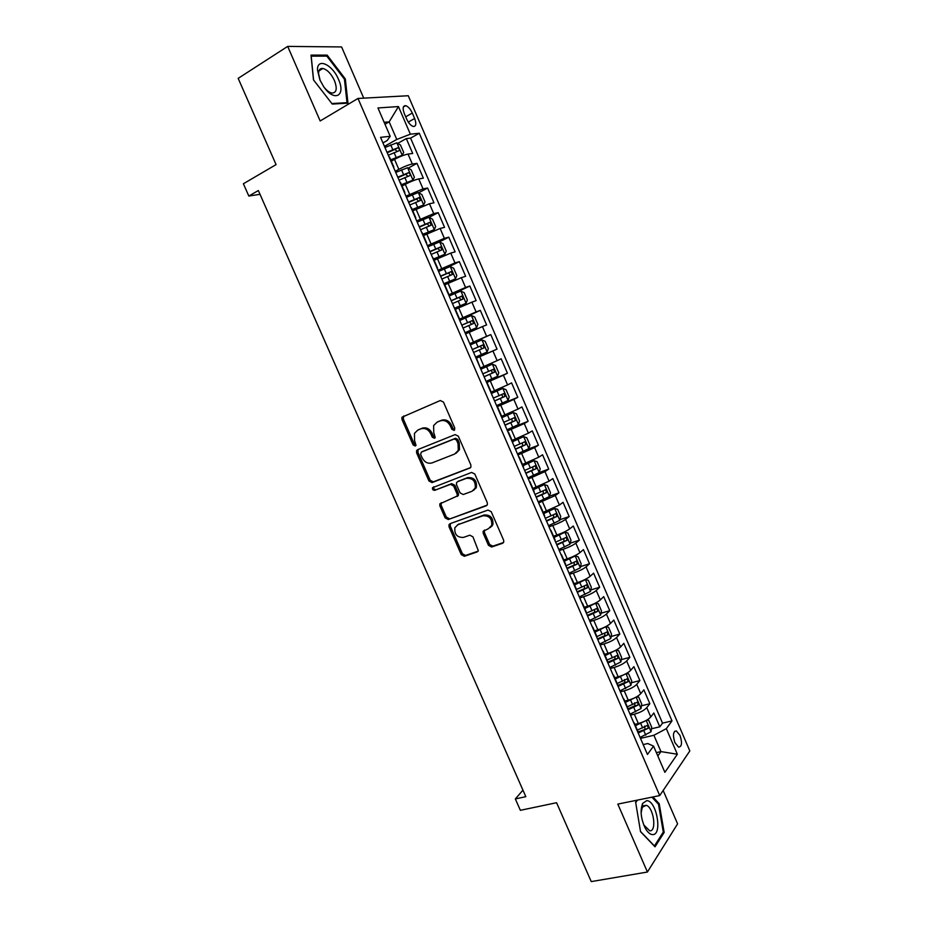 <?xml version="1.0" encoding="UTF-8"?>
<svg xmlns="http://www.w3.org/2000/svg" width="928" height="928" viewBox="0 0 928 928"><rect width="100%" height="100%" fill="white"/><g stroke="black" fill="none" stroke-linecap="round" stroke-linejoin="round"><path stroke-width="1.39" d="M454.047 430.395L454.79 428.086L443.468 402.091L440.29 400.536L401.975 417.217L401.986 419.514L413.134 444.941L415.303 446.043L416.022 445.336L414.561 440.498L414.468 433.341L417.751 430.128L420.836 428.864C425.047 427.68 428.388 429.351 430.836 433.875L432.297 437.192L434.49 438.294L435.244 437.552L433.759 432.68L433.631 425.581L437.053 422.194L440.197 420.894C444.489 419.688 447.876 421.37 450.358 425.929L451.82 429.281L454.047 430.395M680.027 735.452L676.373 730.951C673.078 731.357 672.603 735.266 674.946 742.667L678.588 747.156C681.894 746.727 682.37 742.829 680.027 735.452M320.972 68.614L321.668 69.206M488.488 545.339L491.666 546.998L502.512 543.309L503.742 542.045L503.626 540.166L491.225 511.699L488.012 510.064L450.068 523.67L448.955 524.784L449.036 526.779L461.262 554.642L464.371 556.29L477.143 551.94L478.326 550.756L472.955 536.836L469.812 535.189L463.466 537.405C457.144 537.602 454.279 534.377 454.882 527.719L457.91 524.703L482.908 515.794C489.253 515.481 492.2 518.659 491.747 525.352L488.511 528.647L483.105 531.326L483.21 533.264L488.488 545.339L489.636 544.492L492.814 546.163L503.521 542.509M363.73 98.148L341.597 46.945L287.68 46.4L238.171 78.358L276.08 164.604L243.391 183.756L248.82 196.04L258.344 190.542L525.828 796.676L515.33 798.938L520.364 810.318L556.568 802.72L591.24 881.6L647.419 872.03L677.591 823.855L663.16 790.482M287.68 46.4L320.172 120.965L357.988 98.449L659.727 795.574L617.816 804.1L647.419 872.03M469.765 468.176L470.925 467.004L470.844 464.928L458.328 436.195L455.138 434.606L417.623 449.674L416.579 450.683L416.626 452.887L428.956 480.994L432.054 482.595L470.345 467.828M474.811 474.034L487.27 502.64L487.374 504.612L486.179 505.83L448.247 519.529L445.15 517.905L439.895 505.934L439.814 503.881L457.226 496.039L457.133 494.009L453.63 485.97L450.486 484.37L434.722 490.32C433.04 490.39 432.309 489.52 432.506 487.734L471.61 472.422L474.811 474.034M651.468 728.77L659.808 726.821L653.834 712.971L650.783 716.95L646.77 707.646C644.148 710.419 640.007 712.6 634.323 714.2L630.448 715.14M641.434 705.79L649.855 703.726L643.87 689.84L640.749 693.68L636.724 684.354C634.068 687.033 629.903 689.202 624.231 690.85L620.368 691.836M631.376 682.753L639.868 680.572L633.87 666.64L630.68 670.341L626.644 660.991C623.941 663.59 619.765 665.736 614.116 667.441L610.264 668.462M621.273 659.646L629.857 657.337L623.836 643.371L620.588 646.944L616.54 637.559C613.802 640.076 609.603 642.211 603.966 643.951L600.126 645.03M611.146 636.48L619.823 634.044L613.779 620.032L610.462 623.465L606.413 614.058C603.618 616.494 599.418 618.605 593.781 620.403L589.953 621.516M600.973 613.246L609.754 610.682L603.699 596.634L600.312 599.929L596.24 590.498C593.41 592.83 589.187 594.929 583.573 596.785L579.756 597.934M590.776 589.964L599.65 587.25L593.584 573.156L590.127 576.323L586.055 566.857C583.178 569.108 578.933 571.184 573.33 573.098L569.525 574.293M580.534 566.602L589.524 563.748L583.434 549.62L579.919 552.636L575.824 543.147C572.912 545.316 568.655 547.369 563.064 549.33L559.271 550.571M570.256 543.182L579.374 540.177L573.26 526.014L569.676 528.89L565.57 519.367C562.612 521.443 558.343 523.496 552.763 525.503L548.982 526.791M559.932 519.703L569.177 516.548L563.052 502.326L559.41 505.064L555.292 495.517L538.669 502.93M549.573 496.167L558.969 492.838L552.821 478.581L549.098 481.18L544.968 471.598L528.322 478.999M539.18 472.572L548.715 469.058L542.555 454.755L538.762 457.214L534.621 447.609L517.94 454.998M527.556 449.361L538.437 445.208L532.266 430.87L528.403 433.179L524.25 423.551L507.535 430.928M511.444 427.866L528.136 421.289L521.93 406.905L518.01 409.074L513.845 399.411L497.083 406.789M496.7 405.896L517.801 397.3L511.583 382.881L507.581 384.9L503.405 375.214L486.62 382.568M486.411 382.092L507.43 373.242L501.19 358.776L497.13 360.656L492.93 350.935L476.11 358.289M476.087 358.22L497.025 349.114L490.773 334.602L469.87 343.859M469.788 343.673L486.632 336.33L482.432 326.586L486.597 324.916L480.321 310.358L459.499 319.87M459.244 319.278L476.11 311.936L471.9 302.157L476.134 300.637L469.846 286.033L449.094 295.812M448.653 294.802L465.566 287.471L461.332 277.669L465.647 276.289L459.337 261.65L445.753 268.238M438.039 270.245L454.975 262.926L450.741 253.089L455.114 251.871L448.792 237.185L438.816 242.173M427.39 245.618L444.361 238.322L440.116 228.45L444.558 227.372L438.213 212.651L429.072 217.349M416.707 220.922L433.724 213.626L429.455 203.731L433.979 202.814L427.611 188.036L418.679 192.769M405.988 196.156L423.04 188.871L418.76 178.942L423.354 178.176L416.974 163.351L412.334 164.024C408.703 164.755 404.202 166.53 398.831 169.348L395.247 171.309M408.239 168.119L416.974 163.351M492.745 524.923L491.956 525.202M650.783 716.95C648.173 719.745 644.032 721.938 638.348 723.515L634.845 724.35M640.749 693.68C638.104 696.394 633.94 698.575 628.268 700.199L624.776 701.069M630.68 670.341C628.001 672.974 623.825 675.132 618.164 676.814L614.684 677.718M620.588 646.944C617.862 649.496 613.675 651.63 608.026 653.358L604.557 654.31M610.462 623.465C607.701 625.936 603.49 628.047 597.852 629.834L594.407 630.82M600.312 599.929C597.504 602.307 593.282 604.406 587.656 606.239L584.211 607.26M590.127 576.323C587.273 578.608 583.039 580.696 577.436 582.575L574.003 583.642M579.919 552.636C577.019 554.84 572.773 556.904 567.17 558.842L563.748 559.944M569.676 528.89C566.73 531.002 562.472 533.055 556.881 535.038L553.471 536.187M492.13 526.014L491.817 525.306M559.41 505.064L543.17 512.349M549.098 481.18L532.834 488.441M538.762 457.214L522.464 464.476M528.403 433.179L512.059 440.429M518.01 409.074L501.63 416.301M507.581 384.9L491.167 392.115M497.13 360.656L480.681 367.859M482.432 326.586L465.937 333.767M471.9 302.157L455.37 309.326M461.332 277.669L444.767 284.815M450.741 253.089L434.142 260.234M440.116 228.45L423.47 235.573M429.455 203.731L412.774 210.842M418.76 178.942C415.164 179.73 410.675 181.517 405.281 184.289L402.044 186.029M404.33 113.645L406.708 119.155C408.633 123.25 410.837 125.698 413.308 126.486C416.115 126.428 416.556 123.772 414.642 118.482L412.299 113.03C410.362 108.912 408.146 106.465 405.652 105.664C402.856 105.711 402.416 108.367 404.33 113.645M357.988 98.449L408.262 95.735L689.829 750.938L659.727 795.574M659.808 726.821L662.534 723.132L672 720.905L419.282 133.249L410.35 134.189L396.766 139.455L384.47 146.38M672 720.905L666.327 728.654L677.347 754.244L664.877 772.328L653.556 746.112L647.454 754.452L380.55 137.332L390.201 136.312L377.951 107.95L398.46 106.569L410.35 134.189M662.534 723.132L410.582 138.121L406.302 138.597L412.705 153.456L408.03 154.071C404.388 154.767 399.887 156.53 394.516 159.361L391.291 161.147M393.692 167.724L393.333 166.878M389.516 157.052L388.913 156.681M423.04 188.871L427.611 188.036M433.724 213.626L438.213 212.651M444.361 238.322L448.792 237.185M454.975 262.926L459.337 261.65M465.566 287.471L469.846 286.033M476.11 311.936L480.321 310.358M486.632 336.33L490.773 334.602M497.025 349.114L492.93 350.935M507.43 373.242L503.405 375.214M517.801 397.3L513.845 399.411M528.136 421.289L524.25 423.551M538.437 445.208L534.621 447.609M548.715 469.058L544.968 471.598M558.969 492.838L555.292 495.517M569.177 516.548L565.57 519.367M579.374 540.177L575.824 543.147M589.524 563.748L586.055 566.857M599.65 587.25L596.24 590.498M609.754 610.682L606.413 614.058M619.823 634.044L616.54 637.559M629.857 657.337L626.644 660.991M639.868 680.572L636.724 684.354M649.855 703.726L646.77 707.646M656.363 752.62L660.945 751.599L653.892 735.278L640.494 738.375M396.766 139.455L389.168 121.858L384.146 122.287M384.992 124.248L389.168 121.858L398.46 106.569M382.962 142.889L387.162 140.522L390.201 136.312M522.951 790.146L515.33 798.938M248.82 196.04L260.002 194.312M657.813 755.972L660.945 751.599L677.347 754.244M643.174 744.581L647.756 743.537L653.556 746.112M397.752 143.388L406.302 138.597M410.582 138.121L419.282 133.249M404.341 192.34L404.654 193.059M415.315 217.709L415.582 218.324M469.684 343.418L465.369 333.442M480.46 368.335L476.516 358.22M475.472 487.142L475.948 488.232M539.899 505.783L540.189 506.444M550.408 530.085L550.745 530.862M544.423 516.223L544.585 515.632M560.895 554.329L561.278 555.211M554.967 540.606L555.106 539.957M571.346 578.492L571.776 579.478M565.477 564.92L565.593 564.212M581.763 602.585L582.239 603.676M575.963 589.164L576.056 588.387M592.157 626.597L592.667 627.792M586.415 613.327L586.473 612.492M602.516 650.551L603.072 651.85M596.832 637.42L596.866 636.527M612.84 674.424L613.443 675.828M607.225 661.444L607.225 660.481M623.129 698.227L623.778 699.735M617.584 685.398L617.561 684.377M633.395 721.961L634.091 723.562M627.908 709.27L627.862 708.192M638.209 733.085L638.128 731.937L648.208 728.271L647.593 725.313L637.339 730.104M653.892 735.278L666.327 728.654M313.478 79.878L332.282 104.075L347.977 103.147L345.32 78.95L327.155 55.123L311.019 55.123L313.478 79.878M636.991 800.203L635.622 802.152L640.54 831.685L655.029 846.8L664.17 832.439L659.216 803.729L652.929 796.955M325.566 56.132L327.155 55.123M344.474 79.46L345.32 78.95M662.894 832.671L664.17 832.439M658.207 803.926L659.216 803.729M454.697 429.838L453.05 428.632L451.588 425.291C449.117 420.732 445.73 419.062 441.45 420.268L440.197 420.894M437.424 422.008L441.45 420.268M418.192 429.919L422.101 428.226C426.312 427.042 429.641 428.701 432.088 433.214L433.538 436.531L435.139 437.726M403.831 415.895L403.274 418.899L414.41 444.28L415.953 445.463M418.25 449.419L417.89 452.203L430.198 480.275L433.295 481.864L470.554 467.608M456.518 440.069L454.291 438.956L421.335 452.122L420.639 454.36L422.159 457.829C424.583 462.306 427.889 463.988 432.1 462.886L454.662 454.036L458.27 450.416L458.049 443.596L456.518 440.069L457.736 439.396L455.509 438.294L454.291 438.956M422.344 451.588L455.509 438.294M456.042 453.282L459.476 449.732L459.267 442.923L458.049 443.596M457.736 439.396L459.267 442.923M487.096 505.145L448.247 519.529M441.31 502.651L441.113 505.168L446.356 517.116L449.454 518.74M457.295 496.422L458.42 495.285L458.339 493.255L454.836 485.24L451.692 483.627L434.722 490.32M433.875 486.759L433.747 487.003C433.538 488.789 434.281 489.648 435.951 489.578M472.074 491.248L475.206 488.082C475.809 481.226 472.886 477.978 466.436 478.338L457.608 481.667L456.483 482.804L456.564 484.868L460.079 492.907L463.234 494.531L472.074 491.248M473.616 490.355L476.389 487.328C476.992 480.484 474.08 477.247 467.631 477.607L466.436 478.338M458.223 481.296L467.631 477.607M484.497 530.05L484.37 532.44L489.636 544.492M490.332 527.545L492.896 524.54C493.348 517.859 490.413 514.68 484.068 514.994L482.908 515.794M457.446 524.9L484.068 514.994M450.382 523.554L450.242 525.979L462.446 553.796L465.554 555.443L478.129 551.151M390.932 160.312L402.172 155.278L403.692 152.459L400.478 145.012L396.801 142.831L384.946 147.494M402.172 155.278L390.711 159.813M388.298 155.231L398.901 150.812C399.817 149.698 399.458 148.689 397.822 147.796L386.999 152.238M387.231 152.772L394.922 149.408L396.697 150.951M338.488 79.379C332.479 64.484 316.947 57.292 317.504 70.087L319.905 79.924L323.559 86.49C334.115 102.416 346.26 96.106 338.488 79.379M324.278 87.499C326.934 90.735 329.486 92.591 331.922 93.055C336.597 92.87 337.432 88.705 334.451 80.562C331.168 73.718 327.294 69.693 322.851 68.475C320.067 68.196 318.64 69.89 318.559 73.567L320.16 80.492M320.879 68.649L321.61 69.24M313.571 80.005L311.205 56.144L326.842 56.132L344.439 79.205L347.014 102.66L331.876 103.542M345.993 103.275L347.014 102.66M646.735 800.632L642.663 803.393C639.995 810.33 640.819 818.508 645.134 827.927C647.477 832.184 649.936 834.4 652.488 834.597C662.754 835.56 656.699 800.504 646.735 800.632M643.719 824.899L649.739 830.827C657.059 831.65 653.602 807.116 646.213 805.295L642.304 807.244L641.109 812.986M651.92 797.164L658.486 804.24L663.288 832.056L654.414 845.965L640.494 831.442M635.703 802.616L637.455 800.098M401.662 185.148L412.902 180.136L414.375 177.236L411.174 169.812L407.543 167.713L395.734 172.434M412.902 180.136L401.476 184.707M399.075 180.148L409.642 175.717C410.547 174.592 410.199 173.582 408.598 172.689L397.776 177.167M397.973 177.619L405.698 174.267L407.438 175.844M412.368 209.914L423.597 204.914L425.036 201.933L421.846 194.532L418.25 192.537L406.487 197.293M423.597 204.914L412.206 209.531M409.816 204.984L420.361 200.529L419.34 197.525L408.529 202.002M408.691 202.408L416.44 199.056L418.145 200.668M423.052 234.587L434.258 229.622L435.661 226.56L432.483 219.182L428.933 217.28L417.206 222.082M434.258 229.622L422.913 234.285M420.523 229.75L431.044 225.284L430.047 222.268L419.236 226.78M419.375 227.105L427.147 223.764L428.817 225.423M433.689 259.202L444.895 254.249L446.264 251.117L443.085 243.762L439.582 241.941L427.889 246.79M444.895 254.249L433.585 258.958M431.195 254.434L441.693 249.957L440.73 246.952L429.919 251.476M430.035 251.743L437.819 248.402L439.454 250.108M444.303 283.736L455.497 278.806L456.82 275.604L453.664 268.262L450.196 266.533L438.55 271.428M455.497 278.806L444.222 283.55M441.844 279.05L452.319 274.549L451.368 271.556L440.568 276.092M440.649 276.3L448.456 272.96L450.068 274.723M454.523 308.363L466.065 303.282L467.352 300.011L464.197 292.691L460.775 291.056L449.164 295.986M466.065 303.282L454.465 308.235M452.458 303.584L462.91 299.071L461.982 296.078L451.182 300.649M451.24 300.788L459.058 297.447L460.648 299.28M465.067 332.746L476.598 327.7L477.862 324.348L474.707 317.051L471.331 315.497L459.754 320.473M476.598 327.7L465.044 332.688M463.037 328.048L473.466 323.524L472.561 320.531L461.773 325.125M461.796 325.194L469.638 321.865L471.192 323.779M475.588 357.071L487.096 352.037L488.325 348.603L485.193 341.342L481.852 339.88L470.322 344.891M473.582 352.443L483.987 347.907L483.105 344.914L472.317 349.52M472.329 349.531L480.182 346.202L481.678 348.302M486.098 381.373L497.57 376.292L498.765 372.801L495.633 365.551L492.339 364.17L480.843 369.228M492.339 364.17L480.832 369.193M484.103 376.768L494.485 372.209L493.626 369.228L482.838 373.845M493.626 369.228L490.692 370.469C492.292 371.246 492.536 372.256 491.399 373.52L484.08 376.71M496.584 405.606L508.022 400.49L509.17 396.917L506.05 389.69L502.802 388.403L491.341 393.507M502.802 388.403L491.295 393.402M494.589 401.012L504.936 396.442L504.113 393.46L493.336 398.1M501.224 394.678C502.756 395.49 502.964 396.5 501.851 397.706L494.543 400.896M507.024 429.768L518.427 424.606L519.552 420.964L516.432 413.76L513.23 412.554L502.164 417.542M513.23 412.554L502.094 417.38M505.041 425.186L515.376 420.604L514.564 417.623L503.788 422.286M511.792 418.806L512.268 421.834L504.971 425.001M517.441 453.862L528.809 448.665L529.888 444.941L526.791 437.761L523.624 436.647L512.604 441.67M523.624 436.647L512.5 441.45M515.469 449.291L525.77 444.686L524.981 441.716L514.216 446.403M522.302 442.888L522.65 445.881L515.365 449.048M527.835 477.885L539.156 472.642L540.212 468.849L537.115 461.692L533.983 460.659L523.009 465.728M533.983 460.659L522.882 465.438M525.863 473.326L536.14 468.71L535.363 465.74L524.622 470.438M532.765 466.9L533.008 469.87L525.735 473.013M538.194 501.828L549.48 496.538L550.49 492.687L547.416 485.541L544.318 484.602L533.38 489.706M544.318 484.602L533.229 489.358M536.222 497.28L546.476 492.652L545.722 489.682L534.98 494.415M543.182 490.854L543.344 493.777L536.071 496.921M548.518 525.7L559.77 520.376L560.744 516.455L557.67 509.333L554.631 508.474L543.715 513.625M554.631 508.474L543.541 513.219M546.557 521.176L556.788 516.525L556.046 513.555L545.316 518.311M553.552 514.738L553.633 517.615L546.372 520.747M558.807 549.504L570.024 544.144L570.975 540.142L567.901 533.043L564.897 532.266L554.028 537.463M564.897 532.266L553.83 536.999M556.858 544.991L567.066 540.328L566.347 537.37L555.628 542.138M563.888 538.553L563.899 541.384L556.649 544.504M569.073 573.249L580.255 567.843L581.16 563.772L578.109 556.696L575.14 556L564.305 561.231M575.14 556L564.085 560.709M567.124 568.736L577.309 564.073L576.601 561.104L565.894 565.894M574.188 562.298L574.142 565.082L566.892 568.191M579.316 596.913L590.452 591.472L591.333 587.331L588.282 580.267L585.359 579.664L574.56 584.93M585.359 579.664L583.457 580.255M582.076 580.858L574.304 584.35M577.367 592.412L587.528 587.737L586.832 584.768L576.149 589.582M584.454 585.974L584.35 588.712L577.112 591.809M589.512 620.507L600.625 615.02L601.46 610.821L598.421 603.78L595.544 603.258L584.779 608.571M595.544 603.258L594.5 603.56M591.588 604.847L584.501 607.921M587.586 616.03L597.713 611.332L597.04 608.362L586.508 613.13M594.686 609.592L594.523 612.271L587.296 615.368M599.697 644.032L610.763 638.51L611.564 634.242L608.536 627.224L605.694 626.771L594.964 632.13M600.799 628.859L594.662 631.423M597.76 639.566L607.875 634.856L607.214 631.887L596.901 636.596M604.882 633.128L604.673 635.761L597.446 638.847M615.774 650.273L605.126 655.62M609.51 652.918L604.801 654.855M620.89 661.815L615.89 650.238L618.628 650.586L621.644 657.592L620.867 661.931L609.835 667.487M607.91 663.033L618.002 658.312L617.352 655.354L607.051 660.075M615.044 656.606L614.788 659.182L607.573 662.256M625.623 673.902L615.252 679.041M618.674 676.674L614.904 678.217M626.133 673.635L628.674 673.89L631.69 680.874L630.947 685.282L619.95 690.873M618.036 686.442L628.094 681.697L627.456 678.739L617.178 683.484M624.474 679.516L624.88 682.532L617.665 685.595M635.448 697.462L625.356 702.403M628.117 700.234L624.973 701.522M636.388 696.963L638.708 697.125L641.712 704.085L640.993 708.563L630.042 714.2M628.128 709.769L638.162 705.025L637.536 702.055L627.27 706.834M634.578 702.809L634.938 705.814L628.024 708.76M645.227 720.963L635.425 725.684M637.64 723.689L635.019 724.745M646.63 720.209L648.707 720.302L651.7 727.239L651.015 731.774L640.1 737.447M638.22 733.016L648.208 728.271M644.658 726.044L644.96 729.037M638.348 723.515L634.323 714.2M628.268 700.199L624.231 690.85M618.164 676.814L614.116 667.441M608.026 653.358L603.966 643.951M597.852 629.834L593.781 620.403M587.656 606.239L583.573 596.785M577.436 582.575L573.33 573.098M567.17 558.842L563.064 549.33M556.881 535.038L552.763 525.503M546.569 511.166L542.428 501.596M536.222 487.223L532.069 477.63M525.84 463.211L521.675 453.583M515.423 439.118L511.258 429.467M504.983 414.955L500.795 405.281M494.508 390.734L490.309 381.014M484.01 366.421L479.799 356.688M473.477 342.049L469.243 332.282M462.91 317.596L458.664 307.794M452.307 293.074L448.05 283.249M441.67 268.482L437.413 258.622M431.01 243.809L426.741 233.914M420.314 219.066L416.022 209.148M409.584 194.242L405.281 184.289M398.831 169.348L394.516 159.361M412.334 164.024L408.03 154.071M405.698 116.812L412.299 113.03M408.285 122.09L414.642 118.482M451.588 425.291L450.358 425.929M438.306 421.556L437.053 422.194M433.538 436.531L432.297 437.192M432.088 433.214L430.836 433.875M422.101 428.226L420.836 428.864M419.027 429.49L417.751 430.128M414.41 444.28L413.134 444.941M403.274 418.899L401.986 419.514M453.05 428.632L451.82 429.281M433.295 481.864L432.054 482.595M430.198 480.275L428.956 480.994M417.89 452.203L416.626 452.887M422.6 451.437L421.335 452.122M486.956 505.308L486.179 505.83M446.356 517.116L445.15 517.905M441.113 505.168L439.895 505.934M458.339 493.255L457.133 494.009M454.836 485.24L453.63 485.97M451.692 483.627L450.486 484.37M458.815 480.936L457.608 481.667M484.37 532.44L483.21 533.264M459.105 523.902L457.91 524.703M478.036 551.29L477.143 551.94M465.554 555.443L464.371 556.29M462.446 553.796L461.262 554.642M450.242 525.979L449.036 526.779M503.463 542.602L502.512 543.309M492.814 546.163L491.666 546.998M402.207 155.208L396.894 142.877M392.776 149.617L390.723 144.872M396.117 157.354L394.075 152.621M394.62 149.489L397.602 147.819M412.937 180.055L407.636 167.771M403.552 174.557L401.511 169.824M406.882 182.271L404.84 177.538M405.362 174.348L408.355 172.724M423.632 204.833L418.342 192.583M414.294 199.416L412.252 194.694M417.612 207.106L415.582 202.397M416.069 199.137L419.073 197.56M434.292 229.541L429.026 217.326M425.001 224.205L422.971 219.495M428.318 231.872L426.288 227.174M426.752 223.857L429.768 222.314M444.93 254.168L439.675 241.988M435.673 248.913L433.654 244.226M438.979 256.557L436.96 251.871M437.39 248.495L440.417 246.999M455.532 278.725L450.289 266.58M446.322 273.551L444.303 268.876M449.616 281.172L447.598 276.498M448.004 273.064L451.043 271.602M466.088 303.201L460.868 291.09M456.936 298.108L454.917 293.445M460.218 305.706L458.2 301.055M458.583 297.563L461.634 296.136M476.632 327.607L471.412 315.543M467.515 322.596L465.508 317.944M470.786 330.171L468.779 325.531M469.139 321.981L472.201 320.589M487.13 351.944L481.934 339.915M478.059 347.014L476.064 342.374M481.33 354.566L479.324 349.937M479.648 346.33L482.722 344.984M497.605 376.211L492.42 364.205M488.58 371.351L486.585 366.734M491.84 378.879L489.845 374.274M491.399 373.52L494.485 372.209M508.045 400.397L502.883 388.438M499.067 395.618L497.072 391.013M502.315 403.135L500.32 398.53M501.851 397.706L504.936 396.442M518.462 424.514L513.312 412.589M509.518 419.816L507.535 415.222M512.755 427.309L510.771 422.716M512.268 421.834L515.376 420.604M528.832 448.56L523.705 436.67M519.947 443.944L517.963 439.362M523.172 451.402L521.188 446.832M522.65 445.881L525.77 444.686M539.191 472.538L534.064 460.682M530.34 468.002L528.368 463.432M533.554 475.438L531.582 470.879M533.008 469.87L536.14 468.71M549.504 496.445L544.4 484.625M540.699 491.979L538.727 487.432M543.901 499.403L541.94 494.856M543.344 493.777L546.476 492.652M559.793 520.283L554.7 508.486M551.035 515.887L549.074 511.351M554.225 523.288L552.264 518.752M553.633 517.615L556.788 516.525M570.047 544.04L564.978 532.289M561.336 539.725L559.375 535.201M564.514 547.102L562.565 542.59M563.899 541.384L567.066 540.328M580.278 567.739L575.221 556.023M571.602 563.493L569.653 558.992M574.78 570.848L572.831 566.347M574.142 565.082L577.309 564.073M590.475 591.368L585.429 579.675M581.844 587.204L579.896 582.703M585.011 594.535L583.062 590.034M584.35 588.712L587.528 587.737M600.636 614.916L595.614 603.27M592.052 610.833L590.115 606.344M595.208 618.141L593.27 613.663M594.523 612.271L597.713 611.332M610.775 638.406L605.764 626.783M602.226 634.392L600.3 629.915M605.381 641.677L603.455 637.211M604.673 635.761L607.875 634.856M612.376 657.882L610.45 653.416M615.519 665.144L613.594 660.69M614.788 659.182L618.002 658.312M630.97 685.166L626.017 673.693M622.502 681.303L620.577 676.86M625.634 688.553L623.709 684.11M624.88 682.532L628.094 681.697M641.016 708.447L636.121 697.114M632.594 704.654L630.68 700.222M635.715 711.88L633.801 707.449M634.938 705.814L638.162 705.025M651.038 731.658L646.19 720.453M642.652 727.946L640.738 723.527M645.76 735.15L643.858 730.73M674.563 731.368L676.373 730.951M393.843 167.052L389.435 156.867M404.828 192.456L400.432 182.306M415.779 217.79L411.406 207.663M426.706 243.043L422.344 232.951M437.587 268.215L433.237 258.158M448.444 293.318L444.106 283.284M459.267 318.339L454.94 308.34M491.527 392.95L487.246 383.044M502.222 417.67L497.953 407.786M512.882 442.308L508.614 432.46M523.508 466.877L519.251 457.052M534.099 491.364L529.865 481.586M544.655 515.794L540.432 506.027M555.188 540.131L550.977 530.41M565.686 564.41L561.486 554.712M576.149 588.607L571.961 578.933M586.577 612.735L582.413 603.096M596.982 636.782L592.83 627.177M607.353 660.771L603.212 651.189M617.688 684.678L613.559 675.12M628.001 708.516L623.883 698.993M638.278 732.285L634.172 722.784M403.378 106.975L405.652 105.664M403.262 416.602L401.975 417.217M417.844 450.01L416.579 450.683M459.476 449.732L458.27 450.416M441.044 503.127L439.814 503.881M458.42 495.285L457.226 496.039M433.747 487.003L432.506 487.734M476.389 487.328L475.206 488.082M484.265 530.514L483.105 531.326M492.896 524.54L491.747 525.352M450.15 523.984L448.955 524.784M394.922 149.408L397.822 147.796M318.559 73.567L317.504 70.087M318.93 70.911L322.851 68.475M644.171 825.781L645.134 827.927M642.304 807.244L642.663 803.393M643.336 805.875L646.213 805.295M405.698 174.267L408.598 172.689M416.44 199.056L419.34 197.525M427.147 223.764L430.047 222.268M437.819 248.402L440.73 246.952M448.456 272.96L451.368 271.556M459.058 297.447L461.982 296.078M469.638 321.865L472.561 320.531M480.182 346.202L483.105 344.914M501.828 394.4L504.113 393.46M513.08 418.215L514.564 417.623M523.833 442.157L524.981 441.716M534.412 466.088L535.363 465.74M544.875 489.984L545.722 489.682M555.28 513.822L556.046 513.555M565.628 537.602L566.347 537.37M575.94 561.312L576.601 561.104M586.206 584.965L586.832 584.768M596.426 608.548L597.04 608.362M606.622 632.061L607.214 631.887"/></g></svg>
